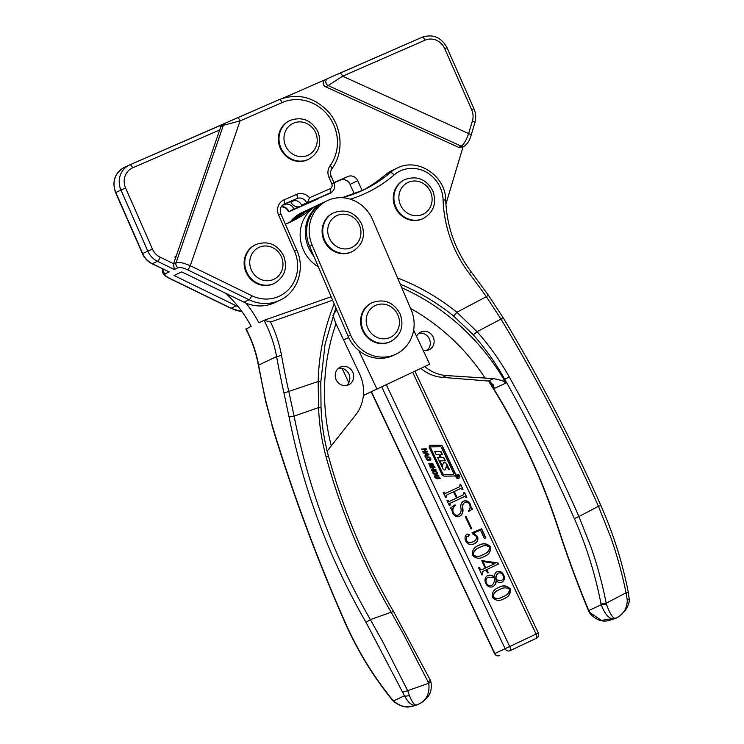 <?xml version="1.0" encoding="UTF-8"?>
<svg xmlns="http://www.w3.org/2000/svg" width="744" height="744" viewBox="0 0 744 744"><rect width="100%" height="100%" fill="white"/><g stroke="black" fill="none" stroke-linecap="round" stroke-linejoin="round"><path stroke-width="1.12" d="M290.69 201.466L290.96 202.07A7.821 7.291 64.8 0 0 300.799 206.311L331.75 192.157M308.118 202.842A7.821 7.291 64.8 0 0 308.509 202.684L316.832 199.048M325.639 195.207L331.889 192.473M334.028 182.736A7.821 7.291 -115.2 0 1 335.088 182.122A7.821 7.291 -115.2 0 1 335.256 182.038L347.95 176.495A7.821 7.291 -115.2 0 1 357.79 180.736L362.114 190.557M331.75 168.823A3.915 1.265 -144.1 0 0 331.936 168.683C330.364 170.962 330.15 173.566 331.285 176.495L334.065 182.819L340.241 180.132A7.821 7.291 -115.2 0 1 350.071 184.373L354.274 193.896M445.907 204.116L463.094 146.726M458.713 147.377L461.28 146.168A3.915 3.646 64.8 0 0 464.265 146.177L461.689 147.386A3.915 3.646 -115.2 0 1 458.713 147.377L325.593 86.778A3.915 3.646 -115.2 0 1 325.249 79.71L282.562 98.348M325.593 86.778L328.169 85.569L461.28 146.168C463.828 144.392 466.283 140.188 468.627 133.557L472.421 120.9A15.643 14.582 64.8 0 0 471.659 109.721L444.726 48.658A15.643 14.582 64.8 0 0 425.057 40.176L342.603 76.186L328.169 85.569A3.915 3.646 -115.2 0 1 327.816 78.501L325.249 79.71A3.915 3.646 -115.2 0 1 325.333 79.673L327.732 78.539M425.057 40.176A3.915 1.423 -113.6 0 0 422.201 37.2L327.816 78.501A3.915 3.646 -115.2 0 1 327.909 78.464L339.738 73.21A3.915 1.423 -113.6 0 0 339.738 73.21A3.915 1.423 -113.6 0 1 342.603 76.186L468.627 133.557A3.915 0.986 16.7 0 1 471.092 135.287C469.845 140.142 467.567 143.769 464.265 146.177L464.265 146.177M174.914 257.173A11.746 10.946 -115.2 0 1 175.258 256.196L174.914 257.173M243.939 302.176A39.116 36.447 64.8 0 0 274.657 302.696L279.8 300.269A39.116 36.447 -115.2 0 1 278.888 300.688A39.116 36.447 -115.2 0 1 249.082 299.758L243.939 302.176L181.759 271.886L174.05 275.512L236.22 305.812A39.116 36.447 64.8 0 0 238.247 306.723M300.409 206.469L293.88 208.878A7.821 7.291 64.8 0 0 284.05 204.628L282.292 205.391M294.038 209.241L312.294 201.485A7.821 7.291 64.8 0 0 312.48 201.401A7.821 7.291 64.8 0 0 312.657 201.308M317.818 198.881A7.821 7.291 64.8 0 1 317.623 198.983A7.821 7.291 64.8 0 1 317.437 199.057L309.113 202.684M307.635 202.424L306.742 202.833L307.635 202.424L309.495 197.746L330.001 188.827A3.915 3.646 64.8 0 0 331.778 183.787L334.065 182.819C335.572 187.218 334.372 190.585 330.476 192.928A7.821 7.291 -115.2 0 1 330.299 193.012L301.599 205.251A7.821 7.291 64.8 0 0 291.769 201.001L282.943 204.833M330.001 188.827A3.915 1.423 -113.5 0 1 330.299 193.012L301.757 205.614M219.573 130.023L132.655 167.837A15.643 14.582 64.8 0 0 125.587 187.972L152.446 249.063A15.643 14.582 64.8 0 0 160.183 257.201A3.915 0.93 116 0 1 157.495 261.293A19.558 18.219 -115.2 0 1 147.814 251.128L120.956 190.036A19.558 18.219 -115.2 0 1 129.344 165.066A19.558 18.219 -115.2 0 1 129.8 164.861A3.915 1.423 66.5 0 1 129.809 164.852L221.414 125.011L173.51 263.915L174.31 269.486L157.495 261.293L152.353 263.72L169.167 271.904L152.046 263.748A3.915 0.93 116 0 0 152.353 263.72A19.558 18.219 64.8 0 1 142.671 253.546L142.439 253.667C144.485 258.196 147.693 261.553 152.046 263.748M173.51 263.915L176.086 262.697C179.072 261.916 183.796 262.911 190.269 265.701A3.915 0.93 116 0 1 187.572 269.793C183.284 267.859 180.15 267.152 178.16 267.673L174.31 269.486M178.16 267.673A3.915 3.646 64.8 0 1 176.086 262.697L223.358 125.29A3.915 3.646 64.8 0 1 225.265 123.188L237.234 117.896A3.915 1.423 66.5 0 1 237.252 117.887A3.915 1.423 66.5 0 1 240.098 120.872L223.358 125.29L220.419 126.675M169.167 271.904L165.308 273.718C164.192 274.666 165.614 276.173 169.576 278.265A3.915 0.93 116 0 1 169.269 278.293L230.77 308.258A3.915 0.93 116 0 0 231.077 308.23A39.116 36.447 64.8 0 0 241.967 311.615M293.88 208.878L288.895 211.659L312.275 201.485A3.915 1.423 -113.5 0 0 312.294 201.485L317.437 199.057M132.655 167.837A3.915 1.423 66.5 0 0 129.809 164.852L279.279 99.603A3.915 1.423 66.5 0 1 279.288 99.603A3.915 1.423 66.5 0 1 282.134 102.579L240.098 120.872L190.269 265.701L251.77 295.666A35.21 32.801 64.8 0 0 278.6 296.503A35.21 32.801 64.8 0 0 294.512 251.184L278.619 215.025A11.737 10.937 -115.2 0 1 283.92 199.913L296.623 194.389A11.737 10.937 -115.2 0 1 309.495 197.746M397.547 277.931A222.968 207.743 -115.2 0 1 456.853 312.257L477.053 331.703C489.282 345.421 500.024 360.514 509.268 376.976C534.806 422.536 558.028 469.055 578.934 516.541L591.173 547.584C597.46 565.719 602.473 584.254 606.211 603.198L606.434 604.184C610.34 615 613.642 619.594 616.358 617.976C610.805 620.756 605.737 616.339 601.171 604.733L601.013 603.896C595.34 574.545 586.495 546.208 574.48 518.866C553.527 471.389 530.286 424.843 504.758 379.254C495.644 362.998 485.06 348.08 473.017 334.512L453.412 315.875A219.062 204.098 64.8 0 0 400.226 284.189M488.882 381.142L491.635 385.429C519.898 430.702 542.246 478.606 558.679 529.133C567.904 557.442 577.939 584.579 588.755 610.564L589.555 612.321L601.385 620.412L616.358 617.976C623.435 614.488 627.071 608.564 627.266 600.203L626.039 592.754C622.207 573.856 617.111 555.368 610.759 537.28L598.427 506.283C569.727 441.676 537.252 379.291 500.982 319.102L486.371 296.717A895.795 834.61 64.8 0 0 469.362 273.578A121.263 112.986 -115.2 0 1 443.099 199.894A31.294 29.156 64.8 0 0 425.28 171.604A31.294 29.156 64.8 0 0 394.05 174.98A140.821 131.204 -115.2 0 1 371.107 190.603A140.821 131.204 -115.2 0 1 350.368 199.187M423.131 350.275A9.784 9.114 64.8 0 0 429.074 349.754A9.784 9.114 64.8 0 0 429.409 349.587A9.784 9.114 64.8 0 0 433.064 336.846A9.784 9.114 64.8 0 0 420.741 332.057A9.784 9.114 64.8 0 0 420.407 332.233A9.784 9.114 64.8 0 0 416.556 336.316M363.258 190.111L342.091 197.709A136.915 127.559 64.8 0 0 363.258 190.111A136.915 127.559 64.8 0 0 368.02 187.739A136.915 127.559 64.8 0 0 390.33 172.543A35.21 32.801 -115.2 0 1 396.068 168.637A35.21 32.801 -115.2 0 1 397.287 168.032L392.144 170.45A35.21 32.801 64.8 0 0 390.926 171.055A35.21 32.801 64.8 0 0 385.187 174.961A136.915 127.559 64.8 0 1 360.682 191.282M313.661 255.889A35.21 32.801 -115.2 0 1 322.338 203.028A35.21 32.801 -115.2 0 1 323.556 202.415L318.413 204.833A35.21 32.801 64.8 0 0 317.195 205.446A35.21 32.801 64.8 0 0 300.158 235.467A35.21 32.801 64.8 0 0 318.33 266.789M285.398 224.26A136.915 127.559 -115.2 0 0 290.281 222.093A136.915 127.559 -115.2 0 0 312.657 208.367A35.21 32.801 64.8 0 1 318.413 204.833L310.704 208.469A35.21 32.801 64.8 0 0 309.476 209.073M420.862 368.373A39.116 36.447 64.8 0 0 442.578 377.375L488.399 381.03L493.16 384.788L494.397 388.433A868.415 809.091 64.8 0 0 492.407 385.067A219.062 204.098 64.8 0 0 490.473 381.849M424.722 366.55A39.116 36.447 64.8 0 0 446.428 375.562L442.578 377.375M509.268 376.976L503.986 379.617A868.415 809.091 -115.2 0 1 505.966 382.993L502.172 380.547L493.56 378.594L446.428 375.562M427.028 350.424A9.784 9.114 64.8 0 0 429.297 338.846A9.784 9.114 64.8 0 0 418.928 333.21M616.358 617.976L619.873 615.837L625.276 610.536C628.475 605.467 629.759 601.496 629.126 598.632L628.215 591.796C622.3 562.101 613.214 533.42 600.966 505.753C572.024 440.708 539.307 377.859 502.814 317.214L488.269 295.052L471.185 271.82C455.3 250.514 446.809 226.697 445.721 200.378C445.926 176.086 417.951 157.198 397.287 168.032M615.521 618.385L609.41 620.384C602.305 622.458 595.684 619.966 589.536 612.907L588.69 611.187A3.915 1.432 -22.7 0 1 588.755 610.564L601.171 604.733A3.915 0.707 -10 0 0 606.434 604.184M601.013 603.896A3.915 0.558 -11 0 0 606.211 603.198L626.039 592.754A3.915 0.558 -11.3 0 0 628.215 591.796M627.266 600.203A3.915 1.693 -3.5 0 0 629.126 598.632M589.536 612.907A3.915 1.311 -29.6 0 1 589.555 612.321M492.993 384.49L491.431 385.597L488.501 381.049M341.105 366.792A9.784 9.114 64.8 0 0 340.306 367.118A9.784 9.114 64.8 0 0 336.028 379.421A9.784 9.114 64.8 0 0 347.829 385.15A9.784 9.114 64.8 0 0 348.629 384.815A9.784 9.114 64.8 0 0 352.898 372.512A9.784 9.114 64.8 0 0 341.105 366.792M332.642 300.241L270.556 322.031A121.263 112.986 -115.2 0 1 281.511 355.446A895.795 834.61 64.8 0 0 288.858 391.772L294.103 416.147C308.416 488.445 333.833 556.27 370.363 619.603L383.113 642.481L407.693 690.655L428.777 683.252L404.029 635.134L391.195 612.293C362.802 563.478 341.096 511.667 326.086 456.853C321.696 440.708 319.185 424.275 318.572 407.563L318.162 381.495A222.968 207.743 -115.2 0 1 334.205 303.887M226.269 293.573A35.21 32.801 64.8 0 0 228.278 295.703A117.357 109.34 -115.2 0 1 251.156 326.384L245.911 329.183C251.909 340.594 256.066 352.61 258.373 365.22L265.738 401.639L272.081 424.982C292.373 492.221 316.87 558.307 345.56 623.221C357.548 650.182 372.623 675.013 390.795 697.714L393.576 700.867C400.328 706.94 408.01 708.325 416.621 705.033L417.44 704.735L416.621 705.033C412.418 706.251 408.363 703.154 404.457 695.752L366.039 622.384C329.192 558.335 303.533 489.887 289.081 417.04L283.976 393.065A899.71 838.256 -115.2 0 1 276.591 356.581A117.357 109.34 64.8 0 0 264.018 320.339L258.875 322.757A117.357 109.34 -115.2 0 0 245.957 303.087M295.08 218.894L305.561 210.887L310.704 208.469A35.21 32.801 64.8 0 0 304.947 211.994A136.915 127.559 -115.2 0 1 286.394 223.842M428.219 681.904A3.915 1.163 -26.2 0 0 430.116 679.746L430.823 681.411C432.199 689.065 430.46 695.008 425.615 699.248C420.983 703.415 420.834 702.857 418.519 704.224L413.803 705.935M246.013 328.802A117.357 109.34 -115.2 0 1 258.596 365.044A899.71 838.256 64.8 0 0 265.961 401.472L272.081 424.982M416.947 704.931L415.84 705.331M289.081 417.04L294.113 416.147L318.562 407.563L320.794 407.535M407.693 690.655L409.321 695.203C412.083 702.271 414.51 705.554 416.621 705.033C425.977 701.425 430.023 694.171 428.758 683.262C430.739 682.239 431.288 681.523 430.404 681.104M332.949 315.447L335.981 323.807L359.594 373.907A39.116 36.447 64.8 0 1 355.474 415.199L327.09 451.152M346.583 385.476A9.784 9.114 64.8 0 0 348.852 373.907A9.784 9.114 64.8 0 0 338.492 368.271M415.812 705.34L410.948 706.54C406.019 707.953 400.309 706.316 393.827 701.611L393.827 701.611A3.915 1.748 -44.2 0 1 393.576 700.867L404.457 695.752A3.915 2.065 -19.2 0 0 409.321 695.203M393.827 701.611L390.814 698.179A3.915 1.014 -38.7 0 1 390.795 697.714M270.556 322.031L264.018 320.339L331.154 296.763L264.12 320.301M407.656 690.674L402.969 692.078M274.238 283.436L273.597 283.743A21.511 20.042 -115.2 0 1 246.069 272.295A21.511 20.042 -115.2 0 1 255.276 244.804L255.917 244.506A21.511 20.042 -115.2 0 0 246.71 271.988A21.511 20.042 -115.2 0 0 274.238 283.436C284.692 277.149 287.844 267.942 283.687 255.824C277.196 244.172 267.942 240.396 255.917 244.506M423.364 218.448L422.722 218.745A21.511 20.042 -115.2 0 1 395.194 207.297A21.511 20.042 -115.2 0 1 404.401 179.816L405.043 179.509A21.511 20.042 -115.2 0 0 395.836 206.999A21.511 20.042 -115.2 0 0 423.364 218.448C433.817 212.152 436.97 202.954 432.813 190.836C426.321 179.174 417.068 175.398 405.043 179.509M280.293 148.205A21.511 20.042 64.8 0 0 307.821 159.653L308.472 159.346A21.511 20.042 -115.2 0 1 280.934 147.898A21.511 20.042 -115.2 0 1 290.151 120.407L289.509 120.714A21.511 20.042 64.8 0 0 280.293 148.205M304.919 211.194A35.21 32.801 64.8 0 0 304.268 211.491A35.21 32.801 64.8 0 0 293.592 219.815M304.268 211.491L301.701 212.7A35.21 32.801 64.8 0 0 290.56 221.582M456.983 474.672A2.046 1.906 64.8 0 0 456.128 477.332A2.046 1.906 64.8 0 0 458.723 478.373L458.723 478.373A2.046 1.906 64.8 0 0 459.578 475.714A2.046 1.906 64.8 0 0 456.983 474.672L456.983 474.672M457.104 474.942L457.104 474.942A1.758 1.637 64.8 0 0 456.379 477.22A1.758 1.637 64.8 0 0 458.602 478.113A1.758 1.637 64.8 0 0 459.327 475.825A1.758 1.637 64.8 0 0 457.104 474.942L456.853 475.063A1.758 1.637 64.8 0 0 456.853 475.063A1.758 1.637 64.8 0 0 456.844 475.063A1.758 1.637 64.8 0 0 455.96 476.82M444.986 469.948A1.172 1.088 64.8 0 0 445.554 469.259L446.577 465.846L448.576 469.455L449.432 469.576L446.856 464.117A4.092 3.813 64.8 0 0 445.079 462.201A1.172 1.088 64.8 0 0 443.536 462.842L442.196 465.939L439.871 461.01L445.238 460.601L443.815 457.579L441.257 457.411L440.104 454.975L442.401 454.565L440.978 451.552L434.747 451.562L436.17 454.575L439.174 454.742L440.197 457.56L437.584 457.588L442.596 468.218A4.092 3.813 64.8 0 0 443.87 469.808A1.172 1.088 64.8 0 0 444.986 469.948L444.986 469.948M444.856 469.994A1.172 1.088 64.8 0 0 445.303 469.38L446.437 466.023M439.909 460.703L441.936 466.06L442.568 466.088M437.649 457.709L440.197 457.56M430.664 446.986A0.586 0.549 64.8 0 0 430.283 447.786L442.41 473.537A1.758 1.637 64.8 0 0 444.001 474.57L453.012 474.458A0.586 0.549 64.8 0 0 453.226 474.412L453.477 474.291A0.586 0.549 64.8 0 0 453.728 473.528L441.425 447.432A1.172 1.088 64.8 0 0 440.364 446.744L430.99 446.856A0.586 0.549 64.8 0 0 430.534 447.665L442.671 473.417A1.758 1.637 64.8 0 0 444.261 474.449L453.273 474.337A0.586 0.549 64.8 0 0 453.477 474.291M454.649 475.872A1.758 1.637 64.8 0 0 455.375 473.593L442.634 446.539A2.334 2.176 64.8 0 0 440.513 445.163L430.72 445.275A1.758 1.637 64.8 0 0 429.353 447.711L441.936 474.402A2.92 2.725 64.8 0 0 444.577 476.132L454.007 476.021A1.758 1.637 64.8 0 0 454.649 475.872L454.649 475.872M454.519 475.928A1.758 1.637 64.8 0 0 455.123 473.714L442.373 446.66A2.334 2.176 64.8 0 0 440.262 445.284L430.469 445.396A1.758 1.637 64.8 0 0 429.958 445.489M336.893 310.164A31.294 29.156 64.8 0 0 333.284 314.517M458.602 478.113L458.341 478.234A1.758 1.637 64.8 0 1 456.416 477.797M456.918 476.895L456.677 476.365L458.546 475.481L458.862 476.141L457.374 477.685L457.783 476.281L456.983 476.858M458.788 476.179L457.197 477.481M432.803 471.743L434.291 470.999L436.328 471.436L437.481 472.645L437.528 473.984L436.049 474.737L434.003 474.281L432.822 473.045L433.389 471.222M432.543 471.863L434.031 471.119L436.068 471.557L437.528 473.984L436.049 474.737M431.046 463.856L431.697 463.196L432.757 463.475L433.771 465.735L432.98 466.19L433.017 464.6L432.106 463.912L431.678 466.116L429.995 466.181L428.888 463.679L429.837 463.261L429.632 464.944L430.655 465.763L431.046 463.856M431.129 463.484L432.757 463.475M432.506 463.596L433.771 465.735L432.98 466.19M432.106 463.912L431.78 464.433M431.52 464.554L431.678 466.116L431.092 466.469M428.888 463.679L429.837 463.261L429.883 464.024M430.172 463.977L429.297 464.312L429.632 464.944M429.372 465.065L430.934 465.605M425.215 453.868L423.299 452.771L428.702 454.007L428.981 454.612L425.131 456.649L424.787 455.923L425.894 455.309L425.215 453.868M510.282 588.941C510.821 593.749 508.729 596.995 503.976 598.688C499.633 601.292 495.755 600.854 492.351 597.395C491.784 592.512 493.904 589.22 498.713 587.5C503.065 584.942 506.924 585.426 510.282 588.941L510.021 589.062C510.57 593.87 508.468 597.116 503.725 598.808M487.478 572.843L486.083 569.876L482.707 571.466L482.149 573.736L482.614 574.731L482.01 575.019L478.597 567.774L479.201 567.486L479.778 568.695L481.88 569.709L485.255 568.118L481.786 560.771L497.931 562.948L498.443 564.045L486.697 569.588L488.092 572.545L487.478 572.843L488.092 572.545M480.512 530.184L473.444 533.057L477.518 536.396C478.559 539.8 477.509 542.227 474.365 543.678C470.701 545.482 467.827 544.552 465.716 540.897C464.451 538.052 464.916 535.782 467.102 534.071L469.297 534.657L468.618 536.21L466.534 536.396L466.404 540.47C468.264 542.86 470.534 543.26 473.212 541.679C475.807 540.721 476.839 538.935 476.29 536.303L472.375 533.708L472.031 532.695L481.638 528.807L485.925 537.903L484.316 538.256L480.512 530.184M453.366 512.793C454.761 515.248 456.677 515.862 459.104 514.634C460.741 513.1 461.373 511.072 460.992 508.552C460.303 505.204 461.178 502.712 463.605 501.075C466.627 500.228 468.897 501.335 470.422 504.386L471.371 508.282L472.626 509.054L468.655 511.407L468.19 510.951C470.087 509.156 470.561 507.027 469.613 504.553C468.469 502.274 466.776 501.605 464.544 502.535C462.861 504.069 462.312 506.171 462.889 508.84C463.373 512.142 462.359 514.588 459.839 516.197C456.677 517.312 454.259 516.262 452.603 513.062L451.682 509.221L450.287 508.143L454.975 504.823L455.495 505.371C452.994 507.278 452.278 509.752 453.366 512.793L453.105 512.914C454.5 515.369 456.416 515.983 458.853 514.755L459.104 514.634M465.856 497.197L464.535 496.499L450.157 503.279L450.092 505.213L449.367 505.557L447.032 500.619L447.758 500.275L449.283 501.465L456.491 498.071L453.552 491.821L446.344 495.225L446.288 497.159L445.563 497.494L443.238 492.556L443.963 492.212L445.498 493.393L459.885 486.613L459.95 484.679L460.676 484.335L463.01 489.273L462.284 489.617L460.741 488.436L454.277 491.486L457.216 497.727L463.679 494.676L463.754 492.733L464.479 492.398L466.804 497.336L465.856 497.197M471.808 528.668L471.073 529.012L465.316 516.792L466.042 516.448L471.808 528.668L471.073 529.012M490.426 546.812C490.966 551.62 488.873 554.866 484.121 556.559C479.778 559.163 475.9 558.725 472.496 555.266C471.929 550.383 474.04 547.082 478.848 545.371C483.209 542.813 487.069 543.297 490.426 546.812L490.166 546.933C490.714 551.741 488.613 554.987 483.87 556.679M501.949 582.161C499.875 582.878 497.959 582.431 496.183 580.822C496.146 583.501 495.076 585.463 492.956 586.718C489.766 587.723 487.348 586.579 485.711 583.305C484.335 580.078 484.921 577.521 487.478 575.633C489.896 574.666 492.184 575.093 494.341 576.916C494.267 574.563 495.16 572.843 497.048 571.755C500.033 570.871 502.274 571.987 503.753 575.093C505.083 578.135 504.479 580.487 501.949 582.161M421.913 449.822L421.56 449.078L426.135 448.688L426.489 449.432L424.61 449.59L425.438 451.348L427.316 451.19L427.661 451.934L423.085 452.324L422.741 451.571L424.815 451.394L423.987 449.646L421.913 449.822M426.145 458.853L426.117 457.551L427.605 456.816L429.641 457.253L430.795 458.462L430.841 459.801L429.362 460.555L427.316 460.099L426.145 458.853M426.117 457.551L427.605 456.816L429.641 457.253M429.381 457.374L430.841 459.801L429.362 460.555M430.46 467.967L430.116 467.223L434.691 466.832L435.045 467.576L433.166 467.744L433.994 469.492L435.863 469.334L436.217 470.078L431.641 470.468L431.288 469.715L433.361 469.538L432.534 467.79L430.46 467.967M434.654 475.993L438.672 475.277L439.016 476.021L435.835 476.29L435.417 477.22L436.654 478.039L439.844 477.769L440.197 478.513L436.979 478.792L434.794 477.276L435.194 475.667L438.672 475.277M435.835 476.29L435.11 476.634L435.417 477.22M348.806 382.686L342.045 368.336M413.645 330.141L429.697 364.207L363.388 395.455M376.957 389.075L358.813 350.582M450.157 503.279L464.535 496.499M449.906 503.4L449.822 504.665M449.571 504.785L450.092 505.213M449.832 505.334L449.367 505.557M447.507 500.396L448.018 500.833M447.767 500.954L449.283 501.465M446.344 495.225L453.552 491.821M446.084 495.346L446.028 496.601M445.768 496.722L446.288 497.159M446.028 497.28L445.563 497.494M443.703 492.333L444.224 492.77M443.963 492.891L445.498 493.393M460.424 484.456L463.01 489.273M462.749 489.394L462.284 489.617M454.277 491.486L460.741 488.436M454.017 491.607L457.216 497.727M464.219 492.519L466.804 497.336M466.553 497.457L466.079 497.68M463.345 501.196C466.367 500.349 468.636 501.456 470.171 504.506L470.422 504.386M470.171 504.506L471.371 508.282M471.119 508.403L472.626 509.054M472.366 509.175L468.636 511.388M462.889 508.84L462.629 508.961C462.052 506.292 462.61 504.19 464.284 502.656L464.544 502.535M462.629 508.961C463.112 512.263 462.098 514.709 459.578 516.317M454.751 504.981L455.495 505.371M455.235 505.492C452.733 507.399 452.027 509.873 453.105 512.914M465.791 516.569L471.547 528.789M477.518 536.396L473.444 533.057M477.257 536.517C478.299 539.921 477.248 542.348 474.105 543.799M466.841 534.192L469.297 534.657M469.036 534.778L468.367 536.331M466.404 540.47L466.534 536.396M466.153 540.59C468.013 542.981 470.273 543.38 472.952 541.799L473.212 541.679M472.031 532.713L481.638 528.807M481.377 528.928L485.646 537.968M478.597 545.491C482.958 542.934 486.809 543.418 490.166 546.933M479.834 547.454L479.573 547.575C475.649 548.812 473.444 551.304 472.961 555.043C476.123 557.051 479.434 556.903 482.884 554.596L483.144 554.475C487.106 553.285 489.292 550.848 489.701 547.156C486.539 545.166 483.256 545.268 479.834 547.454C475.9 548.691 473.696 551.183 473.221 554.922C476.383 556.931 479.685 556.782 483.144 554.475M482.707 571.466L486.083 569.876M482.447 571.587L482.149 573.736M481.898 573.856L482.614 574.731M478.95 567.607L479.778 568.695M479.517 568.816L481.88 569.709M482.038 560.651L497.931 562.948M497.671 563.069L498.443 564.045M498.192 564.166L486.697 569.588M486.436 569.709L487.832 572.666M482.865 561.469L485.609 567.951L495.067 563.496L482.865 561.469L485.869 567.83M492.695 586.839C494.816 585.584 495.895 583.621 495.932 580.943L496.183 580.822M487.218 575.754C489.636 574.786 491.933 575.214 494.09 577.037L494.341 576.916M496.787 571.876C499.782 570.992 502.014 572.108 503.493 575.214L503.753 575.093M503.493 575.214C504.823 578.255 504.227 580.608 501.698 582.282M498.08 573.178L497.829 573.299C496.062 575.01 495.448 577.242 495.978 579.995L501.103 580.655C503.288 579.548 503.93 577.809 503.018 575.428C501.93 573.178 500.284 572.424 498.08 573.178C496.322 574.889 495.709 577.121 496.239 579.874L501.103 580.655M488.222 577.195L487.962 577.316C485.739 578.618 485.153 580.553 486.204 583.138C487.432 585.64 489.254 586.402 491.654 585.426L491.914 585.305C494.007 583.426 494.788 580.915 494.249 577.772L488.222 577.195C485.999 578.497 485.414 580.432 486.464 583.017C487.692 585.519 489.506 586.281 491.914 585.305M498.452 587.621C502.814 585.063 506.673 585.547 510.021 589.062M499.689 589.583L499.429 589.704C495.504 590.941 493.3 593.433 492.816 597.181C495.978 599.18 499.289 599.032 502.739 596.725L503 596.604C506.962 595.414 509.147 592.977 509.556 589.285C506.394 587.295 503.111 587.397 499.689 589.583C495.755 590.82 493.551 593.312 493.077 597.06C496.239 599.059 499.55 598.911 503 596.604M421.606 449.171L426.135 448.688M425.875 448.809L426.182 449.46M425.438 451.348L424.61 449.59M425.177 451.469L427.316 451.19M427.056 451.31L427.363 451.952M422.778 451.673L424.815 451.394M423.392 452.966L428.702 454.007M428.442 454.128L428.981 454.612M428.73 454.733L425.122 456.639M425.94 454.007L426.182 455.189L427.856 454.398L425.94 454.007L426.442 455.068M425.856 457.672L427.344 456.937M430.581 459.922L430.106 460.406M427.949 457.56L426.535 458.164L427.698 457.681L426.535 458.164L427.242 459.662L430.162 459.308L429.465 457.82L427.949 457.56L426.786 458.044L427.493 459.541L430.162 459.308M430.878 463.605L431.436 463.317M433.519 465.856L432.72 466.311M431.418 466.237L430.841 466.59M428.637 463.8L429.576 463.382M429.92 464.098L429.297 464.312L429.92 464.098M430.153 467.316L434.691 466.832M434.431 466.953L434.738 467.604M433.994 469.492L433.166 467.744M433.733 469.613L435.863 469.334M435.612 469.455L435.919 470.106M431.334 469.817L433.361 469.538M437.267 474.105L436.784 474.588M434.636 471.743L433.222 472.347L434.384 471.863L433.222 472.347L433.919 473.844L436.849 473.5L436.142 472.003L434.636 471.743L433.473 472.226L434.18 473.723L436.849 473.5M438.411 475.397L438.718 476.048M435.575 476.411L435.11 476.634L435.575 476.411M435.156 477.341L436.021 477.918M435.761 478.039L436.654 478.039M436.403 478.159L439.844 477.769M439.583 477.89L439.89 478.541M434.403 476.113L435.194 475.667M442.085 454.565L440.718 451.673L434.803 451.682M444.931 460.601L443.564 457.7L440.997 457.532L439.853 455.096M449.088 469.529L446.605 464.237A4.092 3.813 64.8 0 0 444.828 462.322A1.172 1.088 64.8 0 0 443.982 462.229M458.592 478.429A2.046 1.906 64.8 0 0 459.485 476.355M459.029 475.37A2.046 1.906 64.8 0 0 456.853 474.737M458.695 475.983L457.969 476.513L458.695 475.983M457.876 476.56L458.769 476.132M458.602 476.262L457.746 476.848M457.011 476.644L457.783 476.281M458.509 476.253L457.718 476.634M395.873 354.209L393.297 355.418A35.21 32.801 -115.2 0 1 392.162 355.93A35.21 32.801 -115.2 0 1 348.08 336.307L309.606 246.413A35.21 32.801 -115.2 0 1 324.84 201.81L327.416 200.601A35.21 32.801 -115.2 0 1 372.632 219.713L411.107 309.606A35.21 32.801 -115.2 0 1 395.873 354.209A35.21 32.801 -115.2 0 1 394.738 354.711A35.21 32.801 -115.2 0 1 350.657 335.098L312.173 245.204A35.21 32.801 -115.2 0 1 327.416 200.601M390.684 341.515L390.042 341.822A21.511 20.042 -115.2 0 1 362.514 330.373A21.511 20.042 -115.2 0 1 371.721 302.882L372.363 302.585A21.511 20.042 -115.2 0 0 363.156 330.076A21.511 20.042 -115.2 0 0 390.684 341.515C401.137 335.228 404.29 326.03 400.132 313.912C393.641 302.25 384.388 298.474 372.363 302.585M324.031 240.479A21.511 20.042 64.8 0 0 351.559 251.928L352.21 251.621A21.511 20.042 -115.2 0 1 324.672 240.173A21.511 20.042 -115.2 0 1 333.889 212.691L333.247 212.989A21.511 20.042 64.8 0 0 324.031 240.479M294.447 200.434L290.96 202.07M308.509 202.684L300.799 206.311M347.95 176.495L340.241 180.132M357.79 180.736L350.071 184.373M339.766 73.2L422.192 37.209A3.915 1.423 -113.6 0 1 422.201 37.2C433.008 33.787 441.285 37.284 447.023 47.69L473.956 108.745L471.659 109.721M472.421 120.9A3.915 0.986 16.7 0 1 474.886 122.63L471.092 135.287M444.726 48.658L447.023 47.69M251.77 295.666A3.915 0.93 116 0 1 249.082 299.758L187.572 269.793M129.809 164.852L124.202 167.484A19.558 18.219 64.8 0 0 115.813 192.454L142.671 253.546L152.446 249.063M125.587 187.972L115.58 192.575L142.439 253.667M221.414 125.011L225.088 123.281M169.576 278.265L231.077 308.23L236.22 305.812M331.778 183.787L328.988 177.463A11.737 10.937 -115.2 0 1 330.048 165.782A41.078 38.27 64.8 0 0 328.55 116.045A41.078 38.27 64.8 0 0 282.134 102.579M284.05 204.628L282.171 205.511M288.551 211.538L286.115 208.255L281.362 206.525A7.821 7.291 -115.2 0 1 288.737 211.296L288.895 211.659M301.599 205.251L306.742 202.833A7.821 7.291 64.8 0 0 296.912 198.574L284.208 204.098A7.821 7.291 64.8 0 0 284.022 204.182C280.488 206.209 279.446 209.501 280.907 214.049L296.81 250.217L294.512 251.184M283.92 199.913A3.915 1.423 66.5 0 1 284.208 204.098L283.855 204.265M296.623 194.389A3.915 1.423 66.5 0 1 296.912 198.574L291.769 201.001M160.183 257.201L173.575 263.729M165.308 273.718A3.915 3.646 -115.2 0 1 163.122 269.142M312.266 201.494A3.915 1.423 -113.5 0 0 312.275 201.485L317.623 198.983M237.252 117.887L279.288 99.603C297.089 92.981 313.122 96.683 327.369 110.707C342.231 126.136 344.342 152.25 331.936 168.683A3.915 1.265 -144.1 0 0 330.048 165.782M331.285 176.495L328.988 177.463M278.619 215.025L280.907 214.049M574.48 518.866A3.915 0.586 -23.8 0 1 578.934 516.541L598.427 506.283A3.915 0.586 -24 0 1 600.966 505.753M394.05 174.98A3.915 1.376 49.3 0 0 390.33 172.543L385.187 174.961M305.561 210.887A35.21 32.801 64.8 0 0 304.333 211.491A35.21 32.801 64.8 0 0 295.201 218.82M401.751 287.742A219.062 204.098 -115.2 0 1 503.986 379.617L502.172 380.547M505.966 382.993L494.397 388.433M453.412 315.875A3.915 0.66 -51.2 0 0 456.853 312.257L486.371 296.717L488.269 295.052M323.556 202.415A35.21 32.801 -115.2 0 1 324.207 202.117L323.556 202.415M488.399 381.03L493.56 378.594M485.302 378.361A207.325 193.161 64.8 0 0 410.632 308.49M473.017 334.512A3.915 0.967 -41.7 0 0 477.053 331.703L500.982 319.102A3.915 0.725 -31.1 0 0 502.814 317.214M469.362 273.578L471.185 271.82M443.099 199.894A3.915 0.595 -1.9 0 1 445.721 200.378M588.69 611.187C577.846 585.119 567.746 557.758 558.381 529.086L558.679 529.133M493.086 384.657L492.398 385.067M366.039 622.384L370.363 619.603L393.492 611.429C365.164 562.65 343.486 510.886 328.476 456.137C324.133 440.216 321.65 424.006 321.027 407.507L320.785 382.193L325.082 344.053L335.842 307.718M229.478 295.136L228.278 295.703M312.657 208.367L304.947 211.994M281.511 355.446L276.591 356.581L258.373 365.22M283.976 393.065L318.162 381.495A3.915 0.679 1.5 0 1 320.785 382.193M335.981 323.807A207.325 193.161 64.8 0 0 331.192 445.526M390.814 698.179C372.577 675.45 357.39 650.442 345.235 623.156A3.915 0.521 -23.8 0 0 345.56 623.221M326.086 456.853L328.476 456.137M251.333 269.933A17.605 16.405 64.8 0 0 273.467 279.474A17.605 16.405 64.8 0 0 281.399 256.801A17.605 16.405 64.8 0 0 259.265 247.259A17.605 16.405 64.8 0 0 251.333 269.933M400.458 204.935A17.605 16.405 64.8 0 0 422.592 214.477A17.605 16.405 64.8 0 0 430.525 191.812A17.605 16.405 64.8 0 0 408.391 182.271A17.605 16.405 64.8 0 0 400.458 204.935M285.566 145.833A17.605 16.405 64.8 0 0 307.7 155.375A17.605 16.405 64.8 0 0 315.623 132.711A17.605 16.405 64.8 0 0 293.489 123.169A17.605 16.405 64.8 0 0 285.566 145.833M348.638 337.543L343.579 339.924M386.285 384.676L509.696 646.517L536.071 634.083L412.66 372.242M371.414 391.679L494.825 653.52L505.111 648.675L381.7 386.834M538.321 633.023A3.915 3.915 0 0 1 536.452 638.231L510.077 650.656A3.915 1.423 -115.2 0 0 509.696 646.517L505.111 648.675A3.915 3.646 -115.2 0 0 510.077 650.665A3.915 3.646 -115.2 0 1 510.077 650.665A3.915 3.915 0 0 0 510.077 650.656L536.452 638.231A3.915 1.423 -115.2 0 0 536.071 634.083L538.321 633.023L414.91 371.182M494.825 653.52L494.583 653.632A3.915 3.915 0 0 0 499.791 655.501A3.915 3.646 64.8 0 1 494.825 653.52M348.08 336.307L350.657 335.098M309.606 246.413L312.173 245.204M367.778 328.011A17.605 16.405 64.8 0 0 389.912 337.553A17.605 16.405 64.8 0 0 397.845 314.879A17.605 16.405 64.8 0 0 375.711 305.338A17.605 16.405 64.8 0 0 367.778 328.011M329.304 238.108A17.605 16.405 64.8 0 0 351.438 247.65A17.605 16.405 64.8 0 0 359.361 224.986A17.605 16.405 64.8 0 0 337.227 215.444A17.605 16.405 64.8 0 0 329.304 238.108M474.886 122.63C476.225 117.943 475.909 113.32 473.956 108.745M242.032 311.699L230.77 308.258M330.476 192.928L325.333 195.347M115.58 192.575C111.814 181.564 114.688 173.203 124.202 167.484M162.583 269.393C162.034 271.188 162.536 272.983 164.08 274.778C165.559 275.968 164.303 275.587 169.269 278.293M279.8 300.269C297.516 292.485 305.477 268.724 296.81 250.217M558.381 529.086C541.957 478.643 519.638 430.813 491.431 385.597M418.379 704.289L417.44 704.735M345.235 623.156C316.618 558.344 292.169 492.398 271.904 425.326M430.116 679.746L393.492 611.429M308.472 159.346C318.925 153.059 322.078 143.852 317.921 131.735C311.429 120.082 302.166 116.306 290.151 120.407M371.172 391.79L494.583 653.632M352.21 251.621C362.663 245.334 365.816 236.127 361.658 224.009C355.167 212.356 345.904 208.58 333.889 212.691"/></g></svg>
